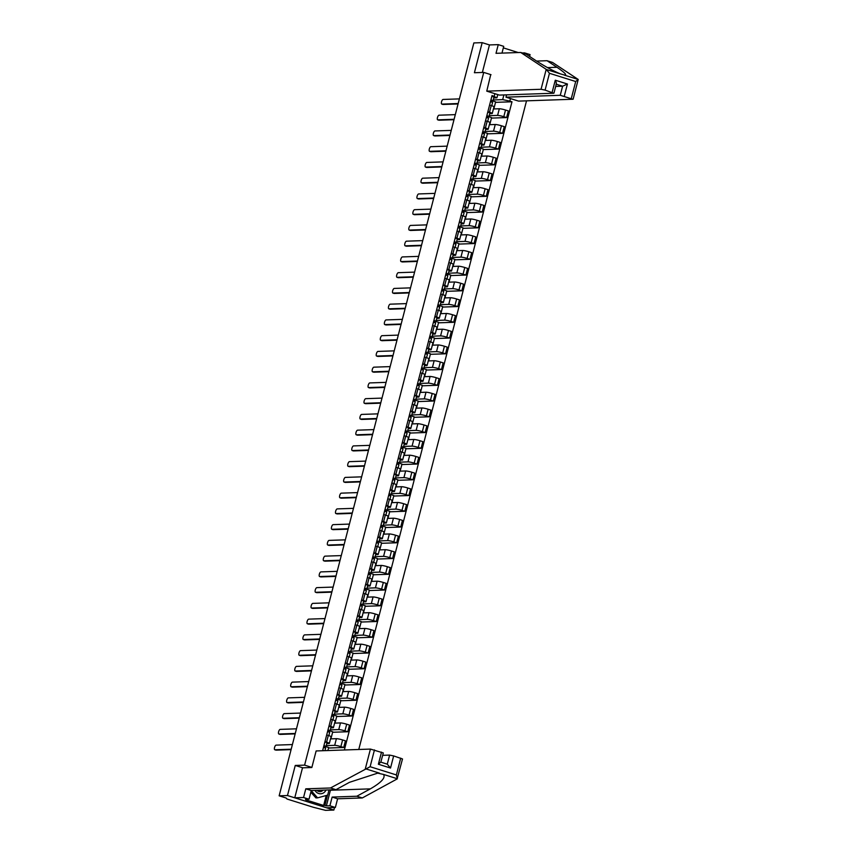 <?xml version="1.0" encoding="UTF-8"?>
<svg xmlns="http://www.w3.org/2000/svg" width="853" height="853" viewBox="0 0 853 853"><rect width="100%" height="100%" fill="white"/><g stroke="black" fill="none" stroke-linecap="round" stroke-linejoin="round"><path stroke-width="1.28" d="M358.772 749.478L526.525 100.846M302.826 767.817L295.255 765.45L287.472 795.529L333.854 810.062L334.515 807.503M333.854 810.062L325.526 810.35L313.328 807.269L287.077 799.048L286.011 797.971M501.98 53.099L503.728 46.339L498.259 44.633L489.462 44.932L482.18 42.65L473.852 42.938L279.144 795.817L287.472 795.529M295.255 765.45L304.596 765.13L483.736 72.409L474.407 72.729L482.18 42.65M286.16 798.013L279.144 795.817M326.251 745.629L334.685 745.341A4.83 0.586 14.5 0 1 340.88 746.61L343.716 747.495L345.433 740.83L342.607 739.946A4.83 0.586 -165.5 0 0 336.413 738.677L330.527 738.879M329.354 743.411L331.071 736.747A4.83 0.586 -165.5 0 0 328.32 735.467L326.592 742.131A4.83 0.586 14.5 0 1 329.354 743.411A4.83 0.586 14.5 0 1 328.938 743.539L326.774 743.613M326.592 742.131L324.961 741.62M327.893 750.544L328.672 747.527L325.867 746.652M328.544 748.017L343.716 747.495M328.32 735.467L326.678 734.955M330.324 729.88L338.758 729.592A4.83 0.586 14.5 0 1 344.953 730.861L347.779 731.746L349.506 725.082L346.681 724.197A4.83 0.586 -165.5 0 0 340.486 722.928L334.6 723.131M329.034 725.871L330.665 726.383A4.83 0.586 14.5 0 1 333.427 727.662A4.83 0.586 14.5 0 1 333.011 727.79L330.847 727.865M330.911 738.869L332.745 731.789L329.94 730.904M332.617 732.269L347.779 731.746M333.427 727.662L335.144 720.998A4.83 0.586 -165.5 0 0 332.393 719.719L330.751 719.207M334.397 714.132L342.831 713.844A4.83 0.586 14.5 0 1 349.026 715.113L351.852 715.998L353.579 709.333L350.754 708.448A4.83 0.586 -165.5 0 0 344.559 707.18L338.673 707.382M333.107 710.122L334.739 710.634A4.83 0.586 14.5 0 1 337.5 711.914A4.83 0.586 14.5 0 1 337.084 712.042L334.92 712.116M334.984 723.12L336.818 716.04L334.013 715.155M336.69 716.52L351.852 715.998M337.5 711.914L339.217 705.25A4.83 0.586 -165.5 0 0 336.466 703.981L334.824 703.458M338.47 698.383L346.904 698.095A4.83 0.586 14.5 0 1 353.099 699.364L355.925 700.249L357.652 693.585L354.827 692.7A4.83 0.586 -165.5 0 0 348.632 691.431L342.746 691.634M337.18 694.374L338.812 694.886A4.83 0.586 14.5 0 1 341.573 696.165A4.83 0.586 14.5 0 1 341.157 696.293L338.993 696.368M339.057 707.372L340.891 700.292L338.087 699.407M340.763 700.771L355.925 700.249M341.573 696.165L343.29 689.501A4.83 0.586 -165.5 0 0 340.539 688.232L338.897 687.71M342.543 682.635L350.978 682.347A4.83 0.586 14.5 0 1 357.172 683.616L359.998 684.501L361.725 677.847L358.9 676.951A4.83 0.586 -165.5 0 0 352.705 675.683L346.808 675.885M341.253 678.625L342.885 679.137A4.83 0.586 14.5 0 1 345.646 680.417A4.83 0.586 14.5 0 1 345.23 680.545L343.066 680.619M343.13 691.623L344.964 684.543L342.16 683.658M344.836 685.023L359.998 684.501M345.646 680.417L347.363 673.753A4.83 0.586 -165.5 0 0 344.612 672.484L342.97 671.961M346.617 666.886L355.051 666.598A4.83 0.586 14.5 0 1 361.245 667.867L364.071 668.752L365.798 662.099L362.973 661.203A4.83 0.586 -165.5 0 0 356.778 659.934L350.882 660.137M345.326 662.877L346.958 663.389A4.83 0.586 14.5 0 1 349.719 664.668A4.83 0.586 14.5 0 1 349.303 664.796L347.139 664.871M347.203 675.875L349.037 668.795L346.233 667.91M348.909 669.274L364.071 668.752M349.719 664.668L351.436 658.004A4.83 0.586 -165.5 0 0 348.685 656.735L347.043 656.213M350.69 651.138L359.124 650.85A4.83 0.586 14.5 0 1 365.319 652.118L368.144 653.003L369.871 646.35L367.046 645.454A4.83 0.586 -165.5 0 0 360.851 644.186L354.955 644.388M349.399 647.128L351.031 647.651A4.83 0.586 14.5 0 1 353.792 648.92A4.83 0.586 14.5 0 1 353.377 649.048L351.212 649.122M351.276 660.126L353.11 653.046L350.306 652.161M352.982 653.537L368.144 653.003M353.792 648.92L355.509 642.256A4.83 0.586 -165.5 0 0 352.758 640.987L351.116 640.464M354.763 635.389L363.197 635.101A4.83 0.586 14.5 0 1 369.392 636.37L372.217 637.266L373.945 630.602L371.119 629.706A4.83 0.586 -165.5 0 0 364.924 628.437L359.028 628.64M353.473 631.38L355.104 631.902A4.83 0.586 14.5 0 1 357.855 633.171A4.83 0.586 14.5 0 1 357.45 633.299L355.285 633.374M355.349 644.378L357.183 637.298L354.379 636.413M357.055 637.788L372.217 637.266M357.855 633.171L359.582 626.507A4.83 0.586 -165.5 0 0 356.831 625.238L355.189 624.727M358.836 619.651L367.27 619.353A4.83 0.586 14.5 0 1 373.465 620.621L376.29 621.517L378.018 614.853L375.192 613.968A4.83 0.586 -165.5 0 0 368.997 612.689L363.101 612.891M357.546 615.631L359.177 616.154A4.83 0.586 14.5 0 1 361.928 617.423A4.83 0.586 14.5 0 1 361.523 617.551L359.358 617.625M359.422 628.629L361.256 621.549L358.452 620.664M361.128 622.04L376.29 621.517M361.928 617.423L363.655 610.759A4.83 0.586 -165.5 0 0 360.904 609.49L359.262 608.978M362.909 603.903L371.343 603.604A4.83 0.586 14.5 0 1 377.538 604.873L380.363 605.769L382.091 599.105L379.254 598.22A4.83 0.586 -165.5 0 0 373.07 596.94L367.174 597.143M361.608 599.883L363.25 600.405A4.83 0.586 14.5 0 1 366.001 601.674A4.83 0.586 14.5 0 1 365.596 601.802L363.431 601.877M363.495 612.88L365.329 605.801L362.525 604.916M365.201 606.291L380.363 605.769M366.001 601.674L367.728 595.01A4.83 0.586 -165.5 0 0 364.977 593.741L363.335 593.23M366.982 588.154L375.416 587.856A4.83 0.586 14.5 0 1 381.611 589.124L384.436 590.02L386.164 583.356L383.328 582.471A4.83 0.586 -165.5 0 0 377.143 581.192L371.247 581.394M365.681 584.145L367.323 584.657A4.83 0.586 14.5 0 1 370.074 585.926A4.83 0.586 14.5 0 1 369.669 586.054L367.504 586.128M367.568 597.132L369.402 590.052L366.598 589.167M369.274 590.543L384.436 590.02M370.074 585.926L371.801 579.272A4.83 0.586 -165.5 0 0 369.05 577.993L367.408 577.481M371.055 572.406L379.489 572.107A4.83 0.586 14.5 0 1 385.684 573.387L388.51 574.272L390.237 567.608L387.401 566.723A4.83 0.586 -165.5 0 0 381.216 565.443L375.32 565.656M369.754 568.397L371.396 568.908A4.83 0.586 14.5 0 1 374.147 570.177A4.83 0.586 14.5 0 1 373.742 570.305L371.577 570.38M371.641 581.383L373.475 574.304L370.671 573.419M373.347 574.794L388.51 574.272M374.147 570.177L375.874 563.524A4.83 0.586 -165.5 0 0 373.124 562.244L371.481 561.732M375.128 556.657L383.562 556.359A4.83 0.586 14.5 0 1 389.757 557.638L392.583 558.523L394.31 551.859L391.474 550.974A4.83 0.586 -165.5 0 0 385.289 549.705L379.393 549.908M373.827 552.648L375.469 553.16A4.83 0.586 14.5 0 1 378.22 554.429A4.83 0.586 14.5 0 1 377.815 554.557L375.651 554.631M375.715 565.635L377.548 558.555L374.744 557.681M377.421 559.046L392.583 558.523M378.22 554.429L379.948 547.775A4.83 0.586 -165.5 0 0 377.197 546.496L375.555 545.984M379.201 540.909L387.635 540.61A4.83 0.586 14.5 0 1 393.83 541.89L396.656 542.775L398.383 536.111L395.547 535.226A4.83 0.586 -165.5 0 0 389.363 533.957L383.466 534.159M377.9 536.9L379.542 537.411A4.83 0.586 14.5 0 1 382.293 538.691A4.83 0.586 14.5 0 1 381.888 538.808L379.724 538.883M379.788 549.886L381.622 542.807L378.817 541.932M381.494 543.297L396.656 542.775M382.293 538.691L384.021 532.027A4.83 0.586 -165.5 0 0 381.27 530.747L379.628 530.235M383.274 525.16L391.708 524.862A4.83 0.586 14.5 0 1 397.903 526.141L400.729 527.026L402.456 520.362L399.62 519.477A4.83 0.586 -165.5 0 0 393.436 518.208L387.539 518.411M381.973 521.151L383.615 521.663A4.83 0.586 14.5 0 1 386.366 522.942A4.83 0.586 14.5 0 1 385.961 523.06L383.797 523.134M383.861 534.138L385.695 527.058L382.89 526.184M385.567 527.549L400.729 527.026M386.366 522.942L388.094 516.278A4.83 0.586 -165.5 0 0 385.343 514.999L383.701 514.487M387.347 509.412L395.781 509.124A4.83 0.586 14.5 0 1 401.976 510.393L404.802 511.278L406.529 504.613L403.693 503.728A4.83 0.586 -165.5 0 0 397.509 502.46L391.612 502.662M386.046 505.402L387.688 505.914A4.83 0.586 14.5 0 1 390.439 507.194A4.83 0.586 14.5 0 1 390.034 507.322L387.87 507.386M387.934 518.389L389.768 511.31L386.963 510.435M389.64 511.8L404.802 511.278M390.439 507.194L392.167 500.53A4.83 0.586 -165.5 0 0 389.416 499.25L387.774 498.738M391.42 493.663L399.854 493.375A4.83 0.586 14.5 0 1 406.049 494.644L408.875 495.529L410.602 488.865L407.766 487.98A4.83 0.586 -165.5 0 0 401.582 486.711L395.685 486.914M390.12 489.654L391.762 490.166A4.83 0.586 14.5 0 1 394.512 491.445A4.83 0.586 14.5 0 1 394.107 491.573L391.943 491.648M392.007 502.641L393.841 495.561L391.037 494.687M393.713 496.051L408.875 495.529M394.512 491.445L396.24 484.781A4.83 0.586 -165.5 0 0 393.489 483.502L391.847 482.99M395.493 477.915L403.927 477.627A4.83 0.586 14.5 0 1 410.122 478.896L412.948 479.781L414.675 473.116L411.839 472.231A4.83 0.586 -165.5 0 0 405.644 470.963L399.758 471.165M394.193 473.905L395.835 474.417A4.83 0.586 14.5 0 1 398.586 475.697A4.83 0.586 14.5 0 1 398.18 475.825L396.016 475.899M396.08 486.892L397.914 479.812L395.11 478.938M397.786 480.303L412.948 479.781M398.586 475.697L400.313 469.033A4.83 0.586 -165.5 0 0 397.562 467.753L395.92 467.241M399.567 462.166L408.001 461.878A4.83 0.586 14.5 0 1 414.195 463.147L417.021 464.032L418.748 457.368L415.912 456.483A4.83 0.586 -165.5 0 0 409.717 455.214L403.832 455.417M398.266 458.157L399.908 458.669A4.83 0.586 14.5 0 1 402.659 459.948A4.83 0.586 14.5 0 1 402.243 460.076L400.089 460.151M400.153 471.155L401.987 464.064L399.183 463.19M401.859 464.554L417.021 464.032M402.659 459.948L404.386 453.284A4.83 0.586 -165.5 0 0 401.635 452.005L399.993 451.493M403.64 446.418L412.074 446.13A4.83 0.586 14.5 0 1 418.269 447.399L421.094 448.283L422.821 441.619L419.985 440.734A4.83 0.586 -165.5 0 0 413.79 439.466L407.905 439.668M402.339 442.408L403.981 442.92A4.83 0.586 14.5 0 1 406.732 444.2A4.83 0.586 14.5 0 1 406.316 444.328L404.162 444.402M404.226 455.406L406.049 448.315L403.245 447.441M405.932 448.806L421.094 448.283M406.732 444.2L408.459 437.536A4.83 0.586 -165.5 0 0 405.697 436.256L404.066 435.744M407.713 430.669L416.147 430.381A4.83 0.586 14.5 0 1 422.342 431.65L425.167 432.535L426.884 425.871L424.058 424.986A4.83 0.586 -165.5 0 0 417.863 423.717L411.978 423.92M406.412 426.66L408.054 427.172A4.83 0.586 14.5 0 1 410.805 428.451A4.83 0.586 14.5 0 1 410.389 428.579L408.235 428.654M408.299 439.658L410.122 432.567L407.318 431.693M410.005 433.057L425.167 432.535M410.805 428.451L412.532 421.787A4.83 0.586 -165.5 0 0 409.771 420.508L408.139 419.996M411.786 414.921L420.22 414.633A4.83 0.586 14.5 0 1 426.415 415.901L429.24 416.786L430.957 410.122L428.131 409.237A4.83 0.586 -165.5 0 0 421.936 407.969L416.051 408.171M410.485 410.911L412.127 411.423A4.83 0.586 14.5 0 1 414.878 412.703A4.83 0.586 14.5 0 1 414.462 412.831L412.308 412.905M412.372 423.909L414.195 416.818L411.391 415.944M414.078 417.309L429.24 416.786M414.878 412.703L416.605 406.039A4.83 0.586 -165.5 0 0 413.844 404.759L412.212 404.247M415.859 399.172L424.293 398.884A4.83 0.586 14.5 0 1 430.477 400.153L433.313 401.038L435.03 394.374L432.204 393.489A4.83 0.586 -165.5 0 0 426.01 392.22L420.124 392.423M414.558 395.163L416.2 395.675A4.83 0.586 14.5 0 1 418.951 396.954A4.83 0.586 14.5 0 1 418.535 397.082L416.381 397.157M416.445 408.16L418.269 401.07L415.464 400.196M418.151 401.56L433.313 401.038M418.951 396.954L420.678 390.29A4.83 0.586 -165.5 0 0 417.917 389.011L416.285 388.499M419.932 383.423L428.366 383.136A4.83 0.586 14.5 0 1 434.55 384.404L437.386 385.289L439.103 378.625L436.278 377.74A4.83 0.586 -165.5 0 0 430.083 376.472L424.197 376.674M418.631 379.414L420.273 379.926A4.83 0.586 14.5 0 1 423.024 381.206A4.83 0.586 14.5 0 1 422.608 381.334L420.444 381.408M420.518 392.412L422.342 385.321L419.537 384.447M422.224 385.812L437.386 385.289M423.024 381.206L424.751 374.542A4.83 0.586 -165.5 0 0 421.99 373.262L420.358 372.75M424.005 367.675L432.439 367.387A4.83 0.586 14.5 0 1 438.623 368.656L441.459 369.541L443.176 362.877L440.351 361.992A4.83 0.586 -165.5 0 0 434.156 360.723L428.27 360.926M422.704 363.666L424.346 364.178A4.83 0.586 14.5 0 1 427.097 365.457A4.83 0.586 14.5 0 1 426.681 365.585L424.517 365.66M424.591 376.663L426.415 369.573L423.61 368.699M426.287 370.063L441.459 369.541M427.097 365.457L428.824 358.793A4.83 0.586 -165.5 0 0 426.063 357.514L424.431 357.002M428.067 351.926L436.512 351.639A4.83 0.586 14.5 0 1 442.696 352.907L445.533 353.792L447.249 347.128L444.424 346.243A4.83 0.586 -165.5 0 0 438.229 344.975L432.343 345.177M426.777 347.917L428.419 348.429A4.83 0.586 14.5 0 1 431.17 349.709A4.83 0.586 14.5 0 1 430.754 349.837L428.59 349.911M428.654 360.915L430.488 353.824L427.684 352.95M430.36 354.315L445.533 353.792M431.17 349.709L432.897 343.045A4.83 0.586 -165.5 0 0 430.136 341.765L428.505 341.253M432.14 336.178L440.585 335.89A4.83 0.586 14.5 0 1 446.769 337.159L449.606 338.044L451.322 331.38L448.497 330.495A4.83 0.586 -165.5 0 0 442.302 329.226L436.416 329.429M430.85 332.169L432.492 332.681A4.83 0.586 14.5 0 1 435.243 333.96A4.83 0.586 14.5 0 1 434.827 334.088L432.663 334.163M432.727 345.166L434.561 338.076L431.757 337.202M434.433 338.566L449.606 338.044M435.243 333.96L436.96 327.296A4.83 0.586 -165.5 0 0 434.209 326.017L432.578 325.505M436.214 320.429L444.658 320.142A4.83 0.586 14.5 0 1 450.842 321.41L453.679 322.295L455.395 315.631L452.57 314.746A4.83 0.586 -165.5 0 0 446.375 313.477L440.489 313.68M434.923 316.42L436.565 316.932A4.83 0.586 14.5 0 1 439.316 318.212A4.83 0.586 14.5 0 1 438.9 318.34L436.736 318.414M436.8 329.418L438.634 322.338L435.83 321.453M438.506 322.818L453.679 322.295M439.316 318.212L441.033 311.548A4.83 0.586 -165.5 0 0 438.282 310.268L436.64 309.756M440.287 304.681L448.731 304.393A4.83 0.586 14.5 0 1 454.916 305.662L457.752 306.547L459.468 299.883L456.643 298.998A4.83 0.586 -165.5 0 0 450.448 297.729L444.562 297.932M438.996 300.672L440.638 301.184A4.83 0.586 14.5 0 1 443.389 302.463A4.83 0.586 14.5 0 1 442.974 302.591L440.809 302.666M440.873 313.669L442.707 306.59L439.903 305.705M442.579 307.069L457.752 306.547M443.389 302.463L445.106 295.799A4.83 0.586 -165.5 0 0 442.355 294.53L440.713 294.008M444.36 288.932L452.794 288.645A4.83 0.586 14.5 0 1 458.989 289.913L461.825 290.798L463.542 284.134L460.716 283.249A4.83 0.586 -165.5 0 0 454.521 281.98L448.635 282.183M443.07 284.923L444.712 285.435A4.83 0.586 14.5 0 1 447.462 286.715A4.83 0.586 14.5 0 1 447.047 286.843L444.882 286.917M444.946 297.921L446.78 290.841L443.976 289.956M446.652 291.321L461.825 290.798M447.462 286.715L449.179 280.051A4.83 0.586 -165.5 0 0 446.428 278.782L444.786 278.259M448.433 273.184L456.867 272.896A4.83 0.586 14.5 0 1 463.062 274.165L465.898 275.05L467.615 268.396L464.789 267.501A4.83 0.586 -165.5 0 0 458.594 266.232L452.708 266.435M447.143 269.175L448.785 269.687A4.83 0.586 14.5 0 1 451.536 270.966A4.83 0.586 14.5 0 1 451.12 271.094L448.955 271.169M449.019 282.172L450.853 275.092L448.049 274.208M450.725 275.572L465.898 275.05M451.536 270.966L453.252 264.302A4.83 0.586 -165.5 0 0 450.501 263.033L448.859 262.511M452.506 257.435L460.94 257.148A4.83 0.586 14.5 0 1 467.135 258.416L469.971 259.301L471.688 252.648L468.862 251.752A4.83 0.586 -165.5 0 0 462.667 250.483L456.781 250.686M451.216 253.426L452.858 253.949A4.83 0.586 14.5 0 1 455.609 255.218A4.83 0.586 14.5 0 1 455.193 255.346L453.028 255.42M453.092 266.424L454.926 259.344L452.122 258.459M454.798 259.824L469.971 259.301M455.609 255.218L457.325 248.554A4.83 0.586 -165.5 0 0 454.574 247.285L452.932 246.762M456.579 241.687L465.013 241.399A4.83 0.586 14.5 0 1 471.208 242.668L474.033 243.553L475.761 236.899L472.935 236.004A4.83 0.586 -165.5 0 0 466.74 234.735L460.855 234.938M455.289 237.678L456.92 238.2A4.83 0.586 14.5 0 1 459.682 239.469A4.83 0.586 14.5 0 1 459.266 239.597L457.101 239.672M457.165 250.675L458.999 243.595L456.195 242.71M458.871 244.086L474.033 243.553M459.682 239.469L461.398 232.805A4.83 0.586 -165.5 0 0 458.647 231.536L457.005 231.014M460.652 225.938L469.086 225.65A4.83 0.586 14.5 0 1 475.281 226.919L478.106 227.815L479.834 221.151L477.008 220.266A4.83 0.586 -165.5 0 0 470.813 218.986L464.928 219.189M459.362 221.929L460.993 222.452A4.83 0.586 14.5 0 1 463.755 223.721A4.83 0.586 14.5 0 1 463.339 223.849L461.174 223.923M461.238 234.927L463.072 227.847L460.268 226.962M462.944 228.337L478.106 227.815M463.755 223.721L465.471 217.057A4.83 0.586 -165.5 0 0 462.721 215.788L461.078 215.276M464.725 210.201L473.159 209.902A4.83 0.586 14.5 0 1 479.354 211.171L482.18 212.066L483.907 205.402L481.081 204.517A4.83 0.586 -165.5 0 0 474.886 203.238L469.001 203.44M463.435 206.181L465.066 206.703A4.83 0.586 14.5 0 1 467.828 207.972A4.83 0.586 14.5 0 1 467.412 208.1L465.248 208.175M465.311 219.178L467.145 212.098L464.341 211.213M467.017 212.589L482.18 212.066M467.828 207.972L469.545 201.308A4.83 0.586 -165.5 0 0 466.794 200.039L465.152 199.527M468.798 194.452L477.232 194.153A4.83 0.586 14.5 0 1 483.427 195.422L486.253 196.318L487.98 189.654L485.154 188.769A4.83 0.586 -165.5 0 0 478.959 187.489L473.063 187.692M467.508 190.432L469.139 190.955A4.83 0.586 14.5 0 1 471.901 192.224A4.83 0.586 14.5 0 1 471.485 192.351L469.321 192.426M469.385 203.43L471.219 196.35L468.414 195.465M471.091 196.84L486.253 196.318M471.901 192.224L473.618 185.57A4.83 0.586 -165.5 0 0 470.867 184.291L469.225 183.779M472.871 178.703L481.305 178.405A4.83 0.586 14.5 0 1 487.5 179.674L490.326 180.569L492.053 173.905L489.227 173.02A4.83 0.586 -165.5 0 0 483.033 171.741L477.136 171.954M471.581 174.694L473.212 175.206A4.83 0.586 14.5 0 1 475.974 176.475A4.83 0.586 14.5 0 1 475.558 176.603L473.394 176.678M473.458 187.681L475.292 180.601L472.487 179.716M475.164 181.092L490.326 180.569M475.974 176.475L477.691 169.822A4.83 0.586 -165.5 0 0 474.94 168.542L473.298 168.03M476.944 162.955L485.378 162.656A4.83 0.586 14.5 0 1 491.573 163.936L494.399 164.821L496.126 158.157L493.301 157.272A4.83 0.586 -165.5 0 0 487.106 155.992L481.209 156.206M475.654 158.946L477.285 159.458A4.83 0.586 14.5 0 1 480.047 160.727A4.83 0.586 14.5 0 1 479.631 160.854L477.467 160.929M477.531 171.933L479.365 164.853L476.56 163.968M479.237 165.343L494.399 164.821M480.047 160.727L481.764 154.073A4.83 0.586 -165.5 0 0 479.013 152.794L477.371 152.282M481.017 147.206L489.451 146.908A4.83 0.586 14.5 0 1 495.646 148.187L498.472 149.072L500.199 142.408L497.374 141.523A4.83 0.586 -165.5 0 0 491.179 140.255L485.282 140.457M479.727 143.197L481.359 143.709A4.83 0.586 14.5 0 1 484.109 144.978A4.83 0.586 14.5 0 1 483.704 145.106L481.54 145.181M481.604 156.184L483.438 149.104L480.634 148.23M483.31 149.595L498.472 149.072M484.109 144.978L485.837 138.325A4.83 0.586 -165.5 0 0 483.086 137.045L481.444 136.533M485.09 131.458L493.524 131.159A4.83 0.586 14.5 0 1 499.719 132.439L502.545 133.324L504.272 126.66L501.447 125.775A4.83 0.586 -165.5 0 0 495.252 124.506L489.355 124.709M483.8 127.449L485.432 127.961A4.83 0.586 14.5 0 1 488.183 129.24A4.83 0.586 14.5 0 1 487.777 129.357L485.613 129.432M485.677 140.436L487.511 133.356L484.707 132.482M487.383 133.846L502.545 133.324M488.183 129.24L489.91 122.576A4.83 0.586 -165.5 0 0 487.159 121.297L485.517 120.785M489.164 115.709L497.598 115.411A4.83 0.586 14.5 0 1 503.792 116.69L506.618 117.575L508.345 110.911L505.52 110.026A4.83 0.586 -165.5 0 0 499.325 108.757L493.429 108.96M487.863 111.7L489.505 112.212A4.83 0.586 14.5 0 1 492.256 113.492A4.83 0.586 14.5 0 1 491.85 113.609L489.686 113.684M489.75 124.687L491.584 117.607L488.78 116.733M491.456 118.098L506.618 117.575M492.256 113.492L493.983 106.828A4.83 0.586 -165.5 0 0 491.232 105.548L489.59 105.036M497.768 94.598L496.926 97.828L492.053 95.536L322.722 750.288L323.969 750.683M494.228 96.218L494.879 93.691M510.467 98.575L509.806 101.102L502.673 99.63L503.888 94.95M344.356 749.979L511.992 101.784L509.806 101.102M491.019 74.691L483.736 72.409M311.867 767.412L304.596 765.13M493.237 99.961L502.673 99.63M496.926 97.828L493.759 97.946M495.529 102.349L511.992 101.784M493.823 108.939L495.657 101.859L492.853 100.985M323.767 747.324L324.737 746.055L323.905 745.693M325.025 747.75L326.049 746.407L323.948 745.533M326.059 746.386L326.998 742.771L324.886 741.897M291.086 749.627L276.116 750.15A2.42 0.917 107.4 0 1 275.988 750.128A2.42 0.917 107.4 0 1 275.882 750.075M325.611 748.124L324.961 750.651L325.611 748.124L323.5 747.249M292.398 744.562L276.105 745.127A2.42 0.917 -72.6 0 0 274.591 747.324A2.42 0.917 -72.6 0 0 274.783 749.755A2.42 0.917 -72.6 0 0 274.911 749.766L291.204 749.211M327.84 731.575L328.8 730.317L327.978 729.944M329.098 732.002L330.122 730.658L328.021 729.784M331.071 727.023L330.122 730.658L331.071 727.023L328.959 726.148M295.159 733.879L280.189 734.401A2.42 0.917 107.4 0 1 280.061 734.38A2.42 0.917 107.4 0 1 279.955 734.326M329.684 732.375L328.842 735.638L329.684 732.375L327.573 731.501M296.471 728.814L280.179 729.379A2.42 0.917 -72.6 0 0 278.664 731.575A2.42 0.917 -72.6 0 0 278.856 734.006A2.42 0.917 -72.6 0 0 278.984 734.017L295.277 733.463M331.913 715.827L332.873 714.579L332.052 714.196M333.171 716.253L334.195 714.91L332.094 714.036M334.205 714.889L335.144 711.274L333.033 710.4M299.232 718.13L284.262 718.652A2.42 0.917 107.4 0 1 284.134 718.631A2.42 0.917 107.4 0 1 284.028 718.578M332.905 719.889L333.758 716.627L331.646 715.752M300.544 713.065L284.252 713.63A2.42 0.917 -72.6 0 0 282.738 715.827A2.42 0.917 -72.6 0 0 282.929 718.258A2.42 0.917 -72.6 0 0 283.057 718.269L299.35 717.714M330.506 789.878A11.814 10.844 -92 0 1 330.42 790.241L326.379 805.882L329.887 805.765L332.137 797.086L356.831 796.233L362.312 797.95L397.082 778.981L402.509 758.967L393.659 755.929L390.525 768.041L387.273 764.181L389.618 755.097L382.688 755.331M356.831 796.233L370.351 788.865C381.312 782.532 385.716 777.723 383.541 774.439L377.676 773.149L349.474 782.318L335.965 789.686L311.27 790.539L309.021 799.218L305.502 799.346L306.984 799.805L305.737 799.858L323.639 805.467L324.886 805.424L327.541 795.156M329.887 805.765L335.368 807.482L326.571 807.78L294.754 797.811L302.506 767.828L311.846 767.508L316.132 750.949L370.426 749.083L383.306 752.954L380.822 762.134M332.137 797.086L337.607 798.792L335.368 807.482M362.312 797.95L337.607 798.792M374.467 749.904L370.117 766.719L330.495 787.98L305.79 788.822L303.551 797.512L309.021 799.218M303.551 797.512L294.754 797.811M326.379 805.882L324.886 805.424M305.79 788.822L311.27 790.539M330.495 787.98L335.965 789.686M389.618 755.097L393.659 755.929M323.639 805.467L326.209 795.518M380.683 762.124L378.38 764.235L381.515 752.122M380.928 762.166L387.273 764.181M383.541 774.439L397.349 778.757L396.368 774.94L400.707 758.136M546.219 69.349L549.449 73.294L545.099 90.109L541.058 89.277L546.219 69.349L520.714 52.459L496.009 53.312L498.259 44.633M520.714 52.459L526.184 54.176L536.089 60.734C544.832 66.385 552.925 70.767 560.357 73.87L565.102 75.192M506.565 94.854L505.968 97.167L518.581 101.112L572.875 99.247L560.261 95.291L562.607 86.206L567.437 84.01L564.302 96.122M505.968 97.167L560.261 95.291M518.219 52.545L503.334 47.875M522.313 52.961L524.595 52.886L530.076 54.603L529.596 56.437M524.414 53.622L524.595 52.886M571.35 98.33L575.7 81.525L578.206 79.457L552.52 62.429L547.05 60.712L536.601 61.075M573.141 99.161L578.206 79.457L564.398 75.139C567.373 75.288 564.899 72.676 556.956 67.27L547.05 60.712M490.731 74.606L486.764 91.143L499.378 95.099L553.672 93.233L545.099 90.109M486.764 91.143L541.058 89.277M489.462 44.932L482.35 72.462M555.676 86.441L562.607 86.206L556.252 84.212M552.147 92.316L555.282 80.203C556.412 82.549 556.657 83.871 556.028 84.138M315.024 790.411A6.824 6.259 88 0 0 318.702 793.514A6.824 6.259 88 0 0 326.006 790.038M316.964 790.347A4.67 4.286 88 0 0 323.084 790.134M329.013 789.931L327.669 795.124L317.583 797.854L315.909 797.907L310.833 792.202M317.583 797.854L311.228 790.699M335.986 700.078L336.946 698.831L336.125 698.458M337.244 700.505L338.268 699.161L336.167 698.287M339.217 695.526L338.268 699.161L339.217 695.526L337.106 694.651M303.305 702.382L288.335 702.904A2.42 0.917 107.4 0 1 288.207 702.883A2.42 0.917 107.4 0 1 288.101 702.829M337.831 700.878L336.988 704.141L337.831 700.878L335.719 700.004M304.617 697.317L288.325 697.882A2.42 0.917 -72.6 0 0 286.8 700.078A2.42 0.917 -72.6 0 0 287.003 702.509A2.42 0.917 -72.6 0 0 287.13 702.52L303.423 701.966M340.059 684.33L341.019 683.082L340.198 682.709M341.317 684.756L342.341 683.413L340.24 682.539M343.29 679.777L342.341 683.413L343.29 679.777L341.179 678.903M307.379 686.633L292.408 687.155A2.42 0.917 107.4 0 1 292.28 687.134A2.42 0.917 107.4 0 1 292.174 687.081M341.904 685.13L341.061 688.392L341.904 685.13L339.793 684.255M308.69 681.568L292.398 682.133A2.42 0.917 -72.6 0 0 290.873 684.33A2.42 0.917 -72.6 0 0 291.076 686.761A2.42 0.917 -72.6 0 0 291.193 686.772L307.485 686.217M344.132 668.581L345.092 667.334L344.271 666.961M345.39 669.008L346.414 667.664L344.313 666.79M346.414 667.643L347.352 664.029L345.252 663.154M311.452 670.885L296.481 671.407A2.42 0.917 107.4 0 1 296.354 671.386A2.42 0.917 107.4 0 1 296.247 671.332M345.977 669.381L345.124 672.644L345.977 669.381L343.866 668.507M312.763 665.82L296.471 666.385A2.42 0.917 -72.6 0 0 294.946 668.581A2.42 0.917 -72.6 0 0 295.149 671.012A2.42 0.917 -72.6 0 0 295.266 671.023L311.558 670.469M348.205 652.833L349.165 651.585L348.344 651.212M349.463 653.259L350.487 651.916L348.387 651.042M351.425 648.28L350.487 651.916L351.425 648.28L349.325 647.406M315.525 655.136L300.555 655.658A2.42 0.917 107.4 0 1 300.427 655.637A2.42 0.917 107.4 0 1 300.32 655.584M350.05 653.633L349.197 656.895L350.05 653.633L347.939 652.758M316.836 650.071L300.544 650.636A2.42 0.917 -72.6 0 0 299.019 652.833A2.42 0.917 -72.6 0 0 299.222 655.264A2.42 0.917 -72.6 0 0 299.339 655.275L315.631 654.72M352.278 637.084L353.238 635.837L352.417 635.464M353.537 637.511L354.56 636.167L352.46 635.293M355.498 632.531L354.56 636.167L355.498 632.531L353.398 631.657M319.598 639.398L304.617 639.91A2.42 0.917 107.4 0 1 304.5 639.889A2.42 0.917 107.4 0 1 304.393 639.835M354.123 637.884L353.27 641.147L354.123 637.884L352.012 637.01M320.909 634.323L304.617 634.888A2.42 0.917 -72.6 0 0 303.092 637.084A2.42 0.917 -72.6 0 0 303.295 639.515A2.42 0.917 -72.6 0 0 303.412 639.537L319.704 638.972M356.351 621.336L357.311 620.088L356.49 619.715M357.61 621.762L358.633 620.419L356.533 619.545M359.571 616.783L358.633 620.419L359.571 616.783L357.471 615.909M323.671 623.65L308.69 624.161A2.42 0.917 107.4 0 1 308.573 624.151A2.42 0.917 107.4 0 1 308.466 624.087M358.196 622.136L357.343 625.398L358.196 622.136L356.085 621.261M324.982 618.574L308.69 619.139A2.42 0.917 -72.6 0 0 307.165 621.336A2.42 0.917 -72.6 0 0 307.368 623.767A2.42 0.917 -72.6 0 0 307.485 623.788L323.777 623.223M360.424 605.587L361.384 604.34L360.563 603.967M361.683 606.014L362.706 604.67L360.606 603.796M363.645 601.034L362.706 604.67L363.645 601.034L361.544 600.16M327.744 607.901L312.763 608.413A2.42 0.917 107.4 0 1 312.646 608.402A2.42 0.917 107.4 0 1 312.539 608.338M362.269 606.387L361.416 609.65L362.269 606.387L360.158 605.513M329.055 602.826L312.763 603.391A2.42 0.917 -72.6 0 0 311.238 605.598A2.42 0.917 -72.6 0 0 311.441 608.018A2.42 0.917 -72.6 0 0 311.558 608.04L327.851 607.475M364.498 589.839L365.457 588.591L364.636 588.218M365.756 590.265L366.779 588.922L364.679 588.048M366.779 588.911L367.718 585.286L365.617 584.412M331.817 592.153L316.836 592.664A2.42 0.917 107.4 0 1 316.719 592.654A2.42 0.917 107.4 0 1 316.612 592.59M366.342 590.639L365.489 593.901L366.342 590.639L364.231 589.764M333.128 587.077L316.836 587.642A2.42 0.917 -72.6 0 0 315.311 589.85A2.42 0.917 -72.6 0 0 315.514 592.27A2.42 0.917 -72.6 0 0 315.631 592.291L331.924 591.726M368.571 574.09L369.53 572.843L368.709 572.47M369.829 574.517L370.852 573.173L368.752 572.299M371.791 569.537L370.852 573.173L371.791 569.537L369.69 568.663M335.89 576.404L320.909 576.916A2.42 0.917 107.4 0 1 320.792 576.905A2.42 0.917 107.4 0 1 320.685 576.841M370.415 574.89L369.562 578.163L370.415 574.89L368.304 574.016M337.202 571.329L320.909 571.894A2.42 0.917 -72.6 0 0 319.385 574.101A2.42 0.917 -72.6 0 0 319.587 576.521A2.42 0.917 -72.6 0 0 319.704 576.543L335.997 575.978M372.644 558.342L373.603 557.094L372.782 556.721M373.902 558.779L374.925 557.425L372.825 556.551M375.864 553.789L374.925 557.425L375.864 553.789L373.763 552.925M339.963 560.656L324.982 561.167A2.42 0.917 107.4 0 1 324.865 561.157A2.42 0.917 107.4 0 1 324.758 561.093M374.478 559.141L373.635 562.415L374.478 559.141L372.377 558.267M341.275 555.591L324.982 556.145A2.42 0.917 -72.6 0 0 323.458 558.352A2.42 0.917 -72.6 0 0 323.66 560.773A2.42 0.917 -72.6 0 0 323.777 560.794L340.07 560.229M376.717 542.593L377.676 541.346L376.845 540.973M377.975 543.03L378.999 541.676L376.887 540.802M379.937 538.04L378.999 541.676L379.937 538.04L377.836 537.177M344.036 544.907L329.055 545.419A2.42 0.917 107.4 0 1 328.938 545.408A2.42 0.917 107.4 0 1 328.831 545.344M378.551 543.393L377.708 546.666L378.551 543.393L376.45 542.519M345.348 539.842L329.055 540.397A2.42 0.917 -72.6 0 0 327.531 542.604A2.42 0.917 -72.6 0 0 327.733 545.024A2.42 0.917 -72.6 0 0 327.851 545.046L344.143 544.481M380.79 526.845L381.749 525.597L380.918 525.224M382.048 527.282L383.072 525.928L380.96 525.053M384.01 522.303L383.072 525.928L384.01 522.303L381.909 521.428M348.109 529.159L333.128 529.67A2.42 0.917 107.4 0 1 333.011 529.66A2.42 0.917 107.4 0 1 332.905 529.596M382.624 527.644L381.781 530.918L382.624 527.644L380.523 526.77M349.421 524.094L333.128 524.648A2.42 0.917 -72.6 0 0 331.604 526.855A2.42 0.917 -72.6 0 0 331.806 529.276A2.42 0.917 -72.6 0 0 331.924 529.297L348.216 528.732M384.863 511.107L385.823 509.849L384.991 509.476M386.121 511.533L387.145 510.179L385.034 509.305M387.145 510.169L388.083 506.554L385.982 505.68M352.182 513.41L337.202 513.922A2.42 0.917 107.4 0 1 337.084 513.911A2.42 0.917 107.4 0 1 336.978 513.847M386.697 511.896L385.855 515.169L386.697 511.896L384.596 511.022M353.494 508.345L337.202 508.9A2.42 0.917 -72.6 0 0 335.677 511.107A2.42 0.917 -72.6 0 0 335.879 513.527A2.42 0.917 -72.6 0 0 335.997 513.549L352.289 512.984M388.936 495.358L389.896 494.1L389.064 493.727M390.194 495.785L391.218 494.431L389.107 493.567M392.156 490.806L391.218 494.431L392.156 490.806L390.056 489.931M356.255 497.662L341.275 498.173A2.42 0.917 107.4 0 1 341.157 498.163A2.42 0.917 107.4 0 1 341.04 498.109M390.77 496.147L389.928 499.421L390.77 496.147L388.669 495.273M357.567 492.597L341.275 493.151A2.42 0.917 -72.6 0 0 339.75 495.358A2.42 0.917 -72.6 0 0 339.952 497.779A2.42 0.917 -72.6 0 0 340.07 497.8L356.362 497.235M393.009 479.61L393.969 478.352L393.137 477.979M394.267 480.036L395.291 478.682L393.18 477.819M396.229 475.057L395.291 478.682L396.229 475.057L394.129 474.183M360.329 481.913L345.348 482.425A2.42 0.917 107.4 0 1 345.23 482.414A2.42 0.917 107.4 0 1 345.113 482.361M394.843 480.399L394.001 483.672L394.843 480.399L392.743 479.535M361.64 476.848L345.348 477.403A2.42 0.917 -72.6 0 0 343.823 479.61A2.42 0.917 -72.6 0 0 344.026 482.03A2.42 0.917 -72.6 0 0 344.143 482.052L360.435 481.487M397.082 463.861L398.042 462.603L397.21 462.23M398.34 464.288L399.364 462.944L397.253 462.07M399.364 462.923L400.302 459.309L398.191 458.434M364.402 466.164L349.421 466.676A2.42 0.917 107.4 0 1 349.303 466.666A2.42 0.917 107.4 0 1 349.186 466.612M398.916 464.65L398.074 467.924L398.916 464.65L396.816 463.787M365.713 461.1L349.421 461.654A2.42 0.917 -72.6 0 0 347.896 463.861A2.42 0.917 -72.6 0 0 348.099 466.282A2.42 0.917 -72.6 0 0 348.216 466.303L364.508 465.738M401.155 448.113L402.115 446.855L401.283 446.482M402.413 448.539L403.437 447.196L401.326 446.322M404.375 443.56L403.437 447.196L404.375 443.56L402.264 442.686M368.475 450.416L353.494 450.928A2.42 0.917 107.4 0 1 353.377 450.917A2.42 0.917 107.4 0 1 353.259 450.864M402.989 448.913L402.147 452.175L402.989 448.913L400.889 448.038M369.786 445.351L353.494 445.906A2.42 0.917 -72.6 0 0 351.969 448.113A2.42 0.917 -72.6 0 0 352.172 450.533A2.42 0.917 -72.6 0 0 352.289 450.555L368.581 449.989M405.228 432.364L406.188 431.106L405.356 430.733M406.486 432.791L407.51 431.447L405.399 430.573M407.51 431.426L408.448 427.811L406.337 426.937M372.548 434.667L357.567 435.179A2.42 0.917 107.4 0 1 357.45 435.169A2.42 0.917 107.4 0 1 357.332 435.115M407.062 433.164L406.22 436.427L407.062 433.164L404.962 432.29M373.859 429.603L357.567 430.168A2.42 0.917 -72.6 0 0 356.042 432.364A2.42 0.917 -72.6 0 0 356.245 434.795A2.42 0.917 -72.6 0 0 356.362 434.806L372.654 434.241M409.301 416.616L410.261 415.358L409.429 414.984M410.56 417.042L411.583 415.699L409.472 414.825M412.521 412.063L411.583 415.699L412.521 412.063L410.41 411.189M376.621 418.919L361.64 419.441A2.42 0.917 107.4 0 1 361.523 419.42A2.42 0.917 107.4 0 1 361.405 419.367M411.135 417.416L410.293 420.678L411.135 417.416L409.035 416.541M377.932 413.854L361.64 414.419A2.42 0.917 -72.6 0 0 360.115 416.616A2.42 0.917 -72.6 0 0 360.318 419.047A2.42 0.917 -72.6 0 0 360.435 419.058L376.727 418.492M413.364 400.867L414.334 399.609L413.502 399.236M414.633 401.294L415.656 399.95L413.545 399.076M416.595 396.314L415.656 399.95L416.595 396.314L414.483 395.44M380.694 403.17L365.713 403.693A2.42 0.917 107.4 0 1 365.596 403.672A2.42 0.917 107.4 0 1 365.479 403.618M415.208 401.667L414.366 404.93L415.208 401.667L413.108 400.793M382.005 398.106L365.713 398.671A2.42 0.917 -72.6 0 0 364.188 400.867A2.42 0.917 -72.6 0 0 364.38 403.298A2.42 0.917 -72.6 0 0 364.508 403.309L380.801 402.744M417.437 385.119L418.407 383.861L417.575 383.487M418.695 385.545L419.729 384.202L417.618 383.328M419.729 384.181L420.668 380.566L418.556 379.692M384.767 387.422L369.786 387.944A2.42 0.917 107.4 0 1 369.669 387.923A2.42 0.917 107.4 0 1 369.552 387.87M419.281 385.919L418.439 389.181L419.281 385.919L417.181 385.044M386.078 382.357L369.786 382.922A2.42 0.917 -72.6 0 0 368.261 385.119A2.42 0.917 -72.6 0 0 368.453 387.55A2.42 0.917 -72.6 0 0 368.581 387.561L384.874 386.995M421.51 369.37L422.48 368.112L421.649 367.739M422.768 369.797L423.802 368.453L421.691 367.579M424.741 364.817L423.802 368.453L424.741 364.817L422.63 363.943M388.84 371.673L373.859 372.196A2.42 0.917 107.4 0 1 373.731 372.175A2.42 0.917 107.4 0 1 373.625 372.121M423.355 370.17L422.512 373.433L423.355 370.17L421.254 369.296M390.141 366.609L373.849 367.174A2.42 0.917 -72.6 0 0 372.334 369.37A2.42 0.917 -72.6 0 0 372.526 371.801A2.42 0.917 -72.6 0 0 372.654 371.812L388.947 371.258M425.583 353.622L426.553 352.364L425.722 351.99M426.841 354.048L427.875 352.705L425.764 351.831M427.875 352.684L428.814 349.069L426.703 348.195M392.913 355.925L377.932 356.447A2.42 0.917 107.4 0 1 377.804 356.426A2.42 0.917 107.4 0 1 377.698 356.373M427.428 354.421L426.585 357.684L427.428 354.421L425.316 353.547M394.214 350.86L377.922 351.425A2.42 0.917 -72.6 0 0 376.408 353.622A2.42 0.917 -72.6 0 0 376.599 356.053A2.42 0.917 -72.6 0 0 376.727 356.064L393.02 355.509M429.656 337.873L430.626 336.615L429.795 336.242M430.914 338.3L431.949 336.956L429.837 336.082M432.887 333.32L431.949 336.956L432.887 333.32L430.776 332.446M396.986 340.176L382.005 340.699A2.42 0.917 107.4 0 1 381.877 340.678A2.42 0.917 107.4 0 1 381.771 340.624M431.501 338.673L430.658 341.936L431.501 338.673L429.39 337.799M398.287 335.112L381.995 335.677A2.42 0.917 -72.6 0 0 380.481 337.873A2.42 0.917 -72.6 0 0 380.673 340.304A2.42 0.917 -72.6 0 0 380.801 340.315L397.093 339.761M433.729 322.125L434.699 320.867L433.868 320.493M434.987 322.551L436.022 321.208L433.91 320.333M436.96 317.572L436.022 321.208L436.96 317.572L434.849 316.698M401.049 324.428L386.078 324.95A2.42 0.917 107.4 0 1 385.951 324.929A2.42 0.917 107.4 0 1 385.844 324.876M435.574 322.924L434.731 326.187L435.574 322.924L433.463 322.05M402.36 319.363L386.068 319.928A2.42 0.917 -72.6 0 0 384.554 322.125A2.42 0.917 -72.6 0 0 384.746 324.556A2.42 0.917 -72.6 0 0 384.874 324.566L401.166 324.012M437.802 306.376L438.773 305.118L437.941 304.745M439.06 306.803L440.095 305.459L437.984 304.585M440.095 305.438L441.033 301.823L438.922 300.949M405.122 308.679L390.152 309.202A2.42 0.917 107.4 0 1 390.024 309.181A2.42 0.917 107.4 0 1 389.917 309.127M439.647 307.176L438.805 310.439L439.647 307.176L437.536 306.302M406.433 303.615L390.141 304.18A2.42 0.917 -72.6 0 0 388.627 306.376A2.42 0.917 -72.6 0 0 388.819 308.807A2.42 0.917 -72.6 0 0 388.947 308.818L405.239 308.264M441.875 290.628L442.846 289.37L442.014 289.007M443.133 291.054L444.168 289.711L442.057 288.836M445.106 286.075L444.168 289.711L445.106 286.075L442.995 285.201M409.195 292.931L394.225 293.453A2.42 0.917 107.4 0 1 394.097 293.432A2.42 0.917 107.4 0 1 393.99 293.379M443.72 291.427L442.878 294.69L443.72 291.427L441.609 290.553M410.506 287.866L394.214 288.431A2.42 0.917 -72.6 0 0 392.7 290.628A2.42 0.917 -72.6 0 0 392.892 293.059A2.42 0.917 -72.6 0 0 393.02 293.069L409.312 292.515M445.948 274.879L446.919 273.621L446.087 273.259M447.207 275.306L448.241 273.962L446.13 273.088M448.241 273.941L449.179 270.326L447.068 269.452M413.268 277.182L398.298 277.705A2.42 0.917 107.4 0 1 398.17 277.683A2.42 0.917 107.4 0 1 398.063 277.63M446.94 278.942L447.793 275.679L445.682 274.805M414.579 272.118L398.287 272.683A2.42 0.917 -72.6 0 0 396.773 274.879A2.42 0.917 -72.6 0 0 396.965 277.31A2.42 0.917 -72.6 0 0 397.093 277.321L413.385 276.767M450.021 259.131L450.992 257.862L450.16 257.51M451.28 259.557L452.314 258.214L450.203 257.339M453.252 254.578L452.314 258.214L453.252 254.578L451.141 253.704M417.341 261.434L402.371 261.956A2.42 0.917 107.4 0 1 402.243 261.935A2.42 0.917 107.4 0 1 402.136 261.882M451.866 259.93L451.024 263.193L451.866 259.93L449.755 259.056M418.652 256.369L402.36 256.934A2.42 0.917 -72.6 0 0 400.846 259.131A2.42 0.917 -72.6 0 0 401.038 261.562A2.42 0.917 -72.6 0 0 401.166 261.572L417.458 261.018M454.095 243.382L455.054 242.135L454.233 241.762M455.353 243.809L456.376 242.465L454.276 241.591M456.387 242.444L457.325 238.829L455.214 237.955M421.414 245.696L406.444 246.208A2.42 0.917 107.4 0 1 406.316 246.186A2.42 0.917 107.4 0 1 406.209 246.133M455.939 244.182L455.097 247.445L455.939 244.182L453.828 243.308M422.725 240.621L406.433 241.186A2.42 0.917 -72.6 0 0 404.919 243.382A2.42 0.917 -72.6 0 0 405.111 245.813A2.42 0.917 -72.6 0 0 405.239 245.835L421.531 245.269M458.168 227.634L459.127 226.386L458.306 226.013M459.426 228.06L460.449 226.717L458.349 225.842M460.46 226.706L461.398 223.081L459.287 222.206M425.487 229.947L410.517 230.459A2.42 0.917 107.4 0 1 410.389 230.438A2.42 0.917 107.4 0 1 410.282 230.385M460.012 228.433L459.17 231.696L460.012 228.433L457.901 227.559M426.799 224.872L410.506 225.437A2.42 0.917 -72.6 0 0 408.992 227.634A2.42 0.917 -72.6 0 0 409.184 230.065A2.42 0.917 -72.6 0 0 409.312 230.086L425.604 229.521M462.241 211.885L463.2 210.638L462.379 210.264M463.499 212.312L464.522 210.968L462.422 210.094M465.471 207.332L464.522 210.968L465.471 207.332L463.36 206.458M429.56 214.199L414.59 214.711A2.42 0.917 107.4 0 1 414.462 214.7A2.42 0.917 107.4 0 1 414.355 214.636M464.085 212.685L463.243 215.948L464.085 212.685L461.974 211.811M430.872 209.124L414.579 209.689A2.42 0.917 -72.6 0 0 413.055 211.885A2.42 0.917 -72.6 0 0 413.257 214.316A2.42 0.917 -72.6 0 0 413.385 214.338L429.677 213.772M466.314 196.137L467.273 194.889L466.452 194.516M467.572 196.563L468.596 195.22L466.495 194.345M469.545 191.584L468.596 195.22L469.545 191.584L467.433 190.709M433.633 198.45L418.663 198.962A2.42 0.917 107.4 0 1 418.535 198.952A2.42 0.917 107.4 0 1 418.428 198.888M467.305 200.199L468.158 196.936L466.047 196.062M434.945 193.375L418.652 193.94A2.42 0.917 -72.6 0 0 417.128 196.147A2.42 0.917 -72.6 0 0 417.33 198.568A2.42 0.917 -72.6 0 0 417.458 198.589L433.74 198.024M470.387 180.388L471.346 179.141L470.525 178.767M471.645 180.815L472.669 179.471L470.568 178.597M473.607 175.835L472.669 179.471L473.607 175.835L471.506 174.961M437.706 182.702L422.736 183.214A2.42 0.917 107.4 0 1 422.608 183.203A2.42 0.917 107.4 0 1 422.502 183.139M472.231 181.188L471.389 184.451L472.231 181.188L470.12 180.314M439.018 177.627L422.725 178.192A2.42 0.917 -72.6 0 0 421.201 180.399A2.42 0.917 -72.6 0 0 421.403 182.819A2.42 0.917 -72.6 0 0 421.521 182.841L437.813 182.275M474.46 164.64L475.42 163.392L474.599 163.019M475.718 165.066L476.742 163.723L474.641 162.848M477.68 160.087L476.742 163.723L477.68 160.087L475.579 159.223M441.779 166.953L426.809 167.465A2.42 0.917 107.4 0 1 426.681 167.455A2.42 0.917 107.4 0 1 426.575 167.391M475.452 168.702L476.305 165.439L474.193 164.565M443.091 161.878L426.799 162.443A2.42 0.917 -72.6 0 0 425.274 164.65A2.42 0.917 -72.6 0 0 425.476 167.071A2.42 0.917 -72.6 0 0 425.594 167.092L441.886 166.527M478.533 148.891L479.493 147.644L478.672 147.27M479.791 149.328L480.815 147.974L478.714 147.1M480.815 147.964L481.753 144.338L479.653 143.475M445.852 151.205L430.882 151.717A2.42 0.917 107.4 0 1 430.754 151.706A2.42 0.917 107.4 0 1 430.648 151.642M480.378 149.691L479.525 152.964L480.378 149.691L478.266 148.817M447.164 146.14L430.872 146.695A2.42 0.917 -72.6 0 0 429.347 148.902A2.42 0.917 -72.6 0 0 429.549 151.322A2.42 0.917 -72.6 0 0 429.667 151.344L445.959 150.778M482.606 133.143L483.566 131.895L482.745 131.522M483.864 133.58L484.888 132.226L482.787 131.351M485.826 128.6L484.888 132.226L485.826 128.6L483.726 127.726M449.926 135.456L434.945 135.968A2.42 0.917 107.4 0 1 434.827 135.958A2.42 0.917 107.4 0 1 434.721 135.894M484.451 133.942L483.598 137.216L484.451 133.942L482.34 133.068M451.237 130.392L434.945 130.946A2.42 0.917 -72.6 0 0 433.42 133.153A2.42 0.917 -72.6 0 0 433.623 135.574A2.42 0.917 -72.6 0 0 433.74 135.595L450.032 135.03M486.679 117.394L487.639 116.147L486.818 115.773M487.937 117.831L488.961 116.477L486.86 115.603M489.899 112.852L488.961 116.477L489.899 112.852L487.799 111.978M453.999 119.708L439.018 120.22A2.42 0.917 107.4 0 1 438.9 120.209A2.42 0.917 107.4 0 1 438.794 120.145M488.524 118.194L487.671 121.467L488.524 118.194L486.413 117.319M455.31 114.643L439.018 115.198A2.42 0.917 -72.6 0 0 437.493 117.405A2.42 0.917 -72.6 0 0 437.696 119.825A2.42 0.917 -72.6 0 0 437.813 119.846L454.105 119.281M490.752 101.656L491.712 100.398L490.891 100.025M492.01 102.083L493.034 100.729L490.933 99.854M493.972 97.103L493.034 100.729L493.972 97.103L491.872 96.229M458.072 103.959L443.091 104.471A2.42 0.917 107.4 0 1 442.974 104.461A2.42 0.917 107.4 0 1 442.867 104.397M492.597 102.445L491.744 105.719L492.597 102.445L490.486 101.571M459.383 98.895L443.091 99.449A2.42 0.917 -72.6 0 0 441.566 101.656A2.42 0.917 -72.6 0 0 441.769 104.077A2.42 0.917 -72.6 0 0 441.886 104.098L458.178 103.533M499.325 108.757L497.598 115.411M495.252 124.506L493.524 131.159M491.179 140.255L489.451 146.908M487.106 155.992L485.378 162.656M483.033 171.741L481.305 178.405M478.959 187.489L477.232 194.153M474.886 203.238L473.159 209.902M470.813 218.986L469.086 225.65M466.74 234.735L465.013 241.399M462.667 250.483L460.94 257.148M458.594 266.232L456.867 272.896M454.521 281.98L452.794 288.645M450.448 297.729L448.731 304.393M446.375 313.477L444.658 320.142M442.302 329.226L440.585 335.89M438.229 344.975L436.512 351.639M434.156 360.723L432.439 367.387M430.083 376.472L428.366 383.136M426.01 392.22L424.293 398.884M421.936 407.969L420.22 414.633M417.863 423.717L416.147 430.381M413.79 439.466L412.074 446.13M409.717 455.214L408.001 461.878M405.644 470.963L403.927 477.627M401.582 486.711L399.854 493.375M397.509 502.46L395.781 509.124M393.436 518.208L391.708 524.862M389.363 533.957L387.635 540.61M385.289 549.705L383.562 556.359M381.216 565.443L379.489 572.107M377.143 581.192L375.416 587.856M373.07 596.94L371.343 603.604M368.997 612.689L367.27 619.353M364.924 628.437L363.197 635.101M360.851 644.186L359.124 650.85M356.778 659.934L355.051 666.598M352.705 675.683L350.978 682.347M348.632 691.431L346.904 698.095M344.559 707.18L342.831 713.844M340.486 722.928L338.758 729.592M336.413 738.677L334.685 745.341M487.159 121.297L485.432 127.961M483.086 137.045L481.359 143.709M479.013 152.794L477.285 159.458M474.94 168.542L473.212 175.206M470.867 184.291L469.139 190.955M466.794 200.039L465.066 206.703M462.721 215.788L460.993 222.452M458.647 231.536L456.92 238.2M454.574 247.285L452.858 253.949M450.501 263.033L448.785 269.687M446.428 278.782L444.712 285.435M442.355 294.53L440.638 301.184M438.282 310.268L436.565 316.932M434.209 326.017L432.492 332.681M430.136 341.765L428.419 348.429M426.063 357.514L424.346 364.178M421.99 373.262L420.273 379.926M417.917 389.011L416.2 395.675M413.844 404.759L412.127 411.423M409.771 420.508L408.054 427.172M405.697 436.256L403.981 442.92M401.635 452.005L399.908 458.669M397.562 467.753L395.835 474.417M393.489 483.502L391.762 490.166M389.416 499.25L387.688 505.914M385.343 514.999L383.615 521.663M381.27 530.747L379.542 537.411M377.197 546.496L375.469 553.16M373.124 562.244L371.396 568.908M369.05 577.993L367.323 584.657M364.977 593.741L363.25 600.405M360.904 609.49L359.177 616.154M356.831 625.238L355.104 631.902M352.758 640.987L351.031 647.651M348.685 656.735L346.958 663.389M344.612 672.484L342.885 679.137M340.539 688.232L338.812 694.886M336.466 703.981L334.739 710.634M332.393 719.719L330.665 726.383M491.232 105.548L489.505 112.212M501.447 125.775L499.719 132.439M497.374 141.523L495.646 148.187M493.301 157.272L491.573 163.936M489.227 173.02L487.5 179.674M485.154 188.769L483.427 195.422M481.081 204.517L479.354 211.171M477.008 220.266L475.281 226.919M472.935 236.004L471.208 242.668M468.862 251.752L467.135 258.416M464.789 267.501L463.062 274.165M460.716 283.249L458.989 289.913M456.643 298.998L454.916 305.662M452.57 314.746L450.842 321.41M448.497 330.495L446.769 337.159M444.424 346.243L442.696 352.907M440.351 361.992L438.623 368.656M436.278 377.74L434.55 384.404M432.204 393.489L430.477 400.153M428.131 409.237L426.415 415.901M424.058 424.986L422.342 431.65M419.985 440.734L418.269 447.399M415.912 456.483L414.195 463.147M411.839 472.231L410.122 478.896M407.766 487.98L406.049 494.644M403.693 503.728L401.976 510.393M399.62 519.477L397.903 526.141M395.547 535.226L393.83 541.89M391.474 550.974L389.757 557.638M387.401 566.723L385.684 573.387M383.328 582.471L381.611 589.124M379.254 598.22L377.538 604.873M375.192 613.968L373.465 620.621M371.119 629.706L369.392 636.37M367.046 645.454L365.319 652.118M362.973 661.203L361.245 667.867M358.9 676.951L357.172 683.616M354.827 692.7L353.099 699.364M350.754 708.448L349.026 715.113M346.681 724.197L344.953 730.861M342.607 739.946L340.88 746.61M505.52 110.026L503.792 116.69M323.692 747.303L324.087 745.757M274.911 749.766L276.116 750.15M327.765 731.554L328.16 730.008M278.984 734.017L280.189 734.401M331.838 715.806L332.233 714.26M283.057 718.269L284.262 718.652M379.5 773.17L365.702 768.841M370.117 766.719L396.368 774.94M390.525 768.041L378.38 764.235M365.265 769.011L370.426 749.083M330.42 790.241L370.351 788.865M546.549 69.541L560.357 73.87M575.7 81.525L549.449 73.294M555.282 80.203L567.437 84.01M547.498 67.6L556.956 67.27M335.901 700.057L336.306 698.511M287.13 702.52L288.335 702.904M339.974 684.309L340.379 682.763M291.193 686.772L292.408 687.155M344.047 668.56L344.452 667.014M295.266 671.023L296.481 671.407M348.12 652.812L348.525 651.265M299.339 655.275L300.555 655.658M352.193 637.063L352.598 635.517M303.412 639.537L304.617 639.91M356.266 621.315L356.671 619.768M307.485 623.788L308.69 624.161M360.339 605.566L360.744 604.02M311.558 608.04L312.763 608.413M364.412 589.818L364.817 588.271M315.631 592.291L316.836 592.664M368.485 574.069L368.891 572.523M319.704 576.543L320.909 576.916M372.558 558.32L372.964 556.774M323.777 560.794L324.982 561.167M376.631 542.572L377.037 541.026M327.851 545.046L329.055 545.419M380.705 526.823L381.11 525.277M331.924 529.297L333.128 529.67M384.778 511.075L385.183 509.529M335.997 513.549L337.202 513.922M388.851 495.326L389.256 493.78M340.07 497.8L341.275 498.173M392.924 479.578L393.329 478.032M344.143 482.052L345.348 482.425M396.997 463.829L397.402 462.283M348.216 466.303L349.421 466.676M401.07 448.081L401.464 446.535M352.289 450.555L353.494 450.928M405.143 432.343L405.538 430.797M356.362 434.806L357.567 435.179M409.216 416.595L409.611 415.048M360.435 419.058L361.64 419.441M413.289 400.846L413.684 399.3M364.508 403.309L365.713 403.693M417.362 385.098L417.757 383.551M368.581 387.561L369.786 387.944M421.435 369.349L421.83 367.803M372.654 371.812L373.859 372.196M425.508 353.6L425.903 352.054M376.727 356.064L377.932 356.447M429.581 337.852L429.976 336.306M380.801 340.315L382.005 340.699M433.655 322.103L434.049 320.557M384.874 324.566L386.078 324.95M437.728 306.355L438.122 304.809M388.947 308.818L390.152 309.202M441.801 290.606L442.195 289.06M393.02 293.069L394.225 293.453M445.874 274.858L446.268 273.312M397.093 277.321L398.298 277.705M449.947 259.109L450.341 257.563M401.166 261.572L402.371 261.956M454.02 243.361L454.414 241.815M405.239 245.835L406.444 246.208M458.093 227.612L458.487 226.066M409.312 230.086L410.517 230.459M462.155 211.864L462.561 210.318M413.385 214.338L414.59 214.711M466.228 196.115L466.634 194.569M417.458 198.589L418.663 198.962M470.302 180.367L470.707 178.821M421.521 182.841L422.736 183.214M474.375 164.618L474.78 163.072M425.594 167.092L426.809 167.465M478.448 148.87L478.853 147.324M429.667 151.344L430.882 151.717M482.521 133.121L482.926 131.575M433.74 135.595L434.945 135.968M486.594 117.373L486.999 115.827M437.813 119.846L439.018 120.22M490.667 101.624L491.072 100.078M441.886 104.098L443.091 104.471M326.049 746.407L326.998 742.771M274.783 749.755L275.988 750.128M278.856 734.006L280.061 734.38M334.195 714.91L335.144 711.274M332.915 719.889L333.758 716.627M282.929 718.258L284.134 718.631M553.949 93.148L556.348 83.829M287.003 702.509L288.207 702.883M291.076 686.761L292.28 687.134M346.414 667.664L347.352 664.029M295.149 671.012L296.354 671.386M299.222 655.264L300.427 655.637M303.295 639.515L304.5 639.889M307.368 623.767L308.573 624.151M311.441 608.018L312.646 608.402M366.779 588.922L367.718 585.286M315.514 592.27L316.719 592.654M319.587 576.521L320.792 576.905M323.66 560.773L324.865 561.157M327.733 545.024L328.938 545.408M331.806 529.276L333.011 529.66M387.145 510.179L388.083 506.554M335.879 513.527L337.084 513.911M339.952 497.779L341.157 498.163M344.026 482.03L345.23 482.414M399.364 462.944L400.302 459.309M348.099 466.282L349.303 466.666M352.172 450.533L353.377 450.917M407.51 431.447L408.448 427.811M356.245 434.795L357.45 435.169M360.318 419.047L361.523 419.42M364.38 403.298L365.596 403.672M419.729 384.202L420.668 380.566M368.453 387.55L369.669 387.923M372.526 371.801L373.731 372.175M427.875 352.705L428.814 349.069M376.599 356.053L377.804 356.426M380.673 340.304L381.877 340.678M384.746 324.556L385.951 324.929M440.095 305.459L441.033 301.823M388.819 308.807L390.024 309.181M392.892 293.059L394.097 293.432M448.241 273.962L449.179 270.326M446.951 278.942L447.793 275.679M396.965 277.31L398.17 277.683M401.038 261.562L402.243 261.935M456.376 242.465L457.325 238.829M405.111 245.813L406.316 246.186M460.449 226.717L461.398 223.081M409.184 230.065L410.389 230.438M413.257 214.316L414.462 214.7M467.316 200.199L468.158 196.936M417.33 198.568L418.535 198.952M421.403 182.819L422.608 183.203M475.452 168.713L476.305 165.439M425.476 167.071L426.681 167.455M480.815 147.974L481.753 144.338M429.549 151.322L430.754 151.706M433.623 135.574L434.827 135.958M437.696 119.825L438.9 120.209M441.769 104.077L442.974 104.461"/></g></svg>
